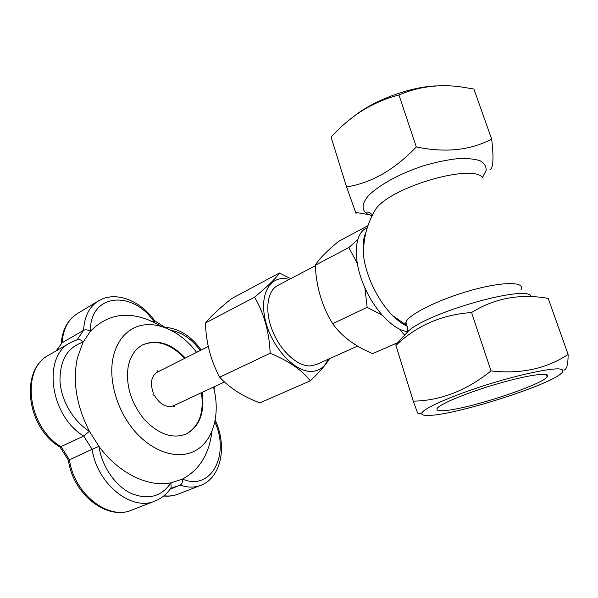 <?xml version="1.0" encoding="UTF-8"?>
<svg xmlns="http://www.w3.org/2000/svg" width="598" height="598" viewBox="0 0 598 598"><rect width="100%" height="100%" fill="white"/><g stroke="black" fill="none" stroke-linecap="round" stroke-linejoin="round"><path stroke-width="0.9" d="M421.867 414.063C422.614 415.431 426.127 415.819 432.421 415.221C460.707 413.001 541.145 387.721 559.459 374.886C564.512 371.246 564.086 369.063 557.702 368.839C547.85 368.996 526.958 373.204 502.514 380.081C458.128 392.684 418.66 409.809 421.867 414.063L417.628 413.083L413.263 401.161C440.599 400.667 466.522 390.584 491.025 370.917C520.709 374.281 546.4 368.787 568.1 354.442L548.209 298.395C520.208 293.416 494.651 298.133 471.545 312.53C441.825 314.623 416.619 325.596 395.921 345.442L396.093 344.59M568.1 354.442C568.16 364.257 566.74 369.504 563.832 370.177M154.792 320.909L165.863 327.913M436.219 85.895C412.037 86.665 377.899 98.737 357.649 113.485L354.083 116.139M61.288 343.566C62.274 329.775 67.634 319.781 77.389 313.576C68.15 319.384 63.074 329.109 62.155 342.736L83.585 330.29C84.363 316.469 89.334 306.677 98.498 300.906C115.511 290.419 140.523 300.592 154.733 320.857L154.635 322.703C129.617 310.467 108.193 313.33 90.38 331.299L83.055 342.206L77.441 357.724C72.418 381.195 76.395 405.698 89.379 431.24L98.947 446.377C118.808 473.504 148.237 487.49 170.961 482.855L182.457 479.088C199.463 469.938 209.278 454.039 211.901 431.382M60.136 447.132C26.305 427.563 19.487 369.773 48.924 355.07C20.586 368.742 27.329 427.054 61.205 446.856L69.443 459.772C74.077 494.098 108.544 520.686 131.844 510.049L155.017 501.027C161.632 498.366 166.984 493.948 171.08 487.781L170.961 482.855C161.43 496.789 148.08 500.272 130.91 493.313C115.175 485.77 101.847 466.328 98.947 446.377L92.114 449.3L83.735 436.077L89.379 431.24C73.36 421.306 61.108 400.466 59.979 381.023C59.867 360.22 67.559 347.281 83.055 342.206C81.35 340.053 79.512 339.186 77.538 339.597L70.482 342.647C42.279 356.169 49.619 415.573 83.735 436.077L60.009 447.072L68.441 460.296M163.957 495.757C168.92 496.392 173.562 495.877 177.883 494.202L200.741 485.344C194.44 487.759 187.585 487.676 180.185 485.113L180.282 485.068C182.076 483.917 182.801 481.928 182.457 479.088C211.468 491.586 230.088 454.263 214.809 421.949M290.718 278.668L279.445 273.017C275.813 278.406 267.523 286.457 254.561 297.169C264.054 313.367 269.257 332.069 270.176 353.276C288.408 360.736 301.796 369.923 310.332 380.836C319.384 372.203 325.783 364.81 329.528 358.665M328.048 359.323C324.751 367.015 319.287 371.052 311.655 371.44C294.612 372.292 271.395 347.087 265.288 320.012C258.889 292.915 271.275 274.034 289.23 279.445M521.082 289.567C525.515 281.434 502.208 281.441 470.021 290.65C437.878 299.748 408.075 314.862 405.773 322.389L405.698 324.684L392.804 315.722C378.272 301.452 365.812 275.835 363.547 255.578C362.433 245.815 363.255 238.011 366.021 232.159M531.076 295.92C524.566 285.067 428.938 312.291 408.666 330.769L403.889 336.016M142.294 345.068C156.459 339.178 170.602 343.603 184.722 358.351M201.421 392.722C204.277 412.934 199.014 426.793 185.634 434.29M158.582 371.537L157.184 370.715L156.885 372.412C151.189 376.568 149.993 383.43 153.282 392.991L152.976 394.747L154.538 395.629C159.883 404.241 165.99 407.701 172.867 406.027L174.384 406.879L174.646 405.235M77.172 339.709L83.585 330.29C85.663 329.438 87.928 329.775 90.38 331.299C89.663 292.743 133.758 289.903 154.635 322.703L160.817 326.209M491.661 139.087L473.893 89.012L459.085 86.613C437.639 84.101 417.598 86.897 398.963 94.985C383.468 98.947 369.011 105.637 355.593 115.048C346.758 121.514 338.58 128.847 331.06 137.039L346.578 186.912C371.351 183.04 394.583 169.712 416.298 146.929C445.218 152.976 470.334 150.36 491.661 139.087C493.903 158.44 493.275 168.718 489.777 169.929M279.445 273.017L231.501 298.656C219.316 308.463 210.616 316.581 205.42 323.017C206.093 342.774 210.855 360.833 219.69 377.181C229.415 387.848 242.803 396.407 259.853 402.88L310.332 380.836M356.049 213.538L346.578 186.912M367.942 225.67L338.468 241.443C326.486 251.429 318.771 259.353 315.325 265.206C316.2 286.756 321.978 306.251 332.667 323.69L367.157 307.365L364.855 287.705M332.667 323.69C341.563 336.211 354.883 346.19 372.636 353.635L397.894 342.609M404.442 335.067L399.561 329.117M382.286 315.251L367.157 307.365M202.042 392.43C204.912 412.837 199.56 426.74 185.971 434.141C172.224 439.149 158.246 434.163 144.036 419.168C130.812 402.499 125.543 384.925 128.219 366.425C130.409 356.169 135.193 349 142.563 344.919C156.788 338.767 171.043 343.14 185.335 358.038M357.604 346.1L316.163 364.645L310.078 365.954C297.341 366.327 280.432 350.862 272.494 330.866C264.451 310.9 267.082 290.905 277.666 285.523L315.355 265.714M56.414 350.749L62.155 342.736L55.958 351.019M482.437 177.516L486.077 170.647C486.436 166.506 484.44 163.202 480.089 160.735C474.386 158.881 466.754 158.201 457.186 158.702C446.766 159.92 435.621 162.26 423.75 165.721C399.957 173.435 378.504 185.253 368.398 195.778C361.842 203.477 361.454 209.756 366.753 213.65L372.038 215.818M483.102 178.219C474.692 162.806 392.183 186.284 375.993 208.695C367.194 223.091 363.046 238.714 363.547 255.578M366.753 213.65L366.798 212.208C368.002 211.707 369.564 212.342 371.478 214.106L372.255 215.377M155.017 501.027C131.881 511.641 97.115 484.268 92.114 449.3L68.441 460.273C72.844 494.277 107.206 520.978 131.844 510.049M196.607 352.357C179.131 329.027 151.511 317.874 132.337 328.848C122.583 334.402 116.162 344.014 113.074 357.679C108.305 380.179 116.984 410.46 134.43 430.822C151.87 451.213 175.55 459.264 192.309 452.11C212.731 443.783 220.998 415.206 213.479 387.085M413.263 401.161L395.921 345.442M491.025 370.917L471.545 312.53M444.845 410.587C438.289 411.155 435.793 410.348 437.37 408.172C440.771 403.471 469.811 391.645 500.078 383.049C530.396 374.393 551.775 371.859 547.133 376.919C540.794 385.463 468.526 408.98 444.845 410.587M205.42 323.017L254.561 297.169M219.69 377.181L270.176 353.276M407.29 326.329C402.559 324.146 397.73 320.61 392.804 315.714M315.325 265.206L348.813 247.594L357.768 239.619M357.253 263.217L348.813 247.594M407.657 331.606C394.119 330.417 375.282 311.543 364.885 287.773C352.768 261.199 353.837 234.117 365.969 228.376L367.284 227.674M416.298 146.929L398.963 94.985M200.293 350.495C191.906 339.223 182.285 332.548 171.447 330.47M180.177 485.113L170.699 488.342M165.108 327.33C178.974 328.437 191.016 336.001 201.234 350.017M214.174 386.757L214.204 390.113M170.116 489.164L180.282 485.068M405.773 322.389C406.169 322.367 406.76 324.363 407.537 328.392L407.769 331.516M408.666 330.769L395.831 344.882M172.912 406.049L224.459 381.95M156.885 372.39L208.261 346.474M357.649 113.485L355.593 115.048M200.741 485.344C221.753 477.488 227.233 445.405 215.175 420.102M368.375 214.525L355.474 212.395M48.924 355.07L70.482 342.647M77.389 313.576L98.498 300.906M163.688 495.981C168.703 496.512 173.435 495.921 177.883 494.202M547.133 376.919L546.303 374.52"/></g></svg>
